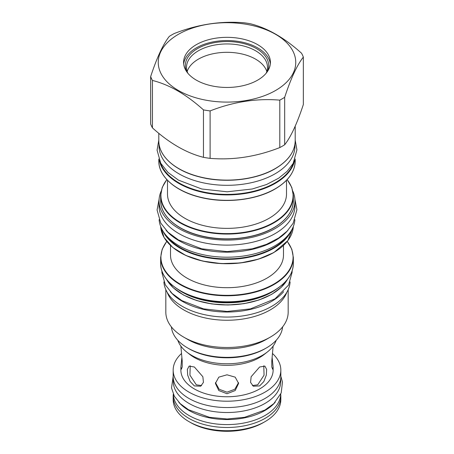 <?xml version="1.0" encoding="UTF-8"?>
<svg xmlns="http://www.w3.org/2000/svg" width="454" height="454" viewBox="0 0 454 454"><rect width="100%" height="100%" fill="white"/><g stroke="black" fill="none" stroke-linecap="round" stroke-linejoin="round"><path stroke-width="0.68" d="M283.483 245.489L283.483 255.086A56.483 32.609 180 0 1 266.941 278.143A56.483 32.609 0 0 1 205.384 285.214A56.483 32.609 0 0 1 170.517 255.086L170.517 245.489M266.373 339.388L270.255 337.146L266.373 339.388A55.683 32.149 0 0 1 187.627 339.388L183.745 337.146A61.171 35.316 0 0 0 270.255 337.146L270.255 337.146A61.171 35.316 180 0 0 288.171 312.176L288.171 289.646M171.391 326.891A55.683 32.149 0 0 0 187.627 347.946L188.932 348.7A53.833 31.082 0 0 0 265.068 348.7L266.373 347.946A55.683 32.149 0 0 0 282.609 326.891M187.627 347.946A55.683 32.149 0 0 0 266.373 347.946L265.068 348.7M165.829 289.646L165.829 312.176A61.171 35.316 0 0 0 183.745 337.146M286.854 292.223A61.171 35.316 180 0 1 270.255 309.9A61.171 35.316 0 0 1 209.583 318.787A61.171 35.316 0 0 1 167.146 292.223M290.106 281.906A63.146 36.456 180 0 1 250.12 314.531A63.146 36.456 180 0 1 182.349 306.382A63.146 36.456 0 0 1 163.894 281.906M283.648 291.672A63.146 36.456 180 0 1 182.349 301.348A63.146 36.456 0 0 1 170.346 291.672M276.185 340.284A50.071 28.908 180 0 1 267.304 352.02A50.071 28.908 180 0 1 191.594 355.312A50.071 28.908 0 0 1 186.696 352.02A50.071 28.908 0 0 1 177.815 340.284M186.696 352.02L189.874 354.506A46.126 26.627 0 0 0 194.386 357.536A46.126 26.627 0 0 0 264.126 354.506L267.304 352.02M180.874 346.118L182.219 361.174L182.207 366.963L181.362 369.233L180.874 367.104L180.874 370.124A46.126 26.627 0 0 0 194.386 388.959A46.126 26.627 180 0 0 244.649 394.73A46.126 26.627 180 0 0 273.126 370.124L273.126 367.104L272.638 369.233L271.793 366.963L271.781 361.174L273.126 346.118M194.386 385.934L190.164 381.547L187.695 375.169L187.349 369.42L189.108 366.128L194.386 367.002L202.864 376.741L203.437 382.359L200.702 386.212L194.386 385.934M180.874 367.104L181.855 357.639M227 374.805L235.2 377.155L238.594 383.414L235.2 390.536L227 393.737L218.8 390.536L215.406 383.414L218.8 377.155L227 374.805M259.614 367.002L264.892 366.128L266.651 369.42L266.305 375.169L263.836 381.547L259.614 385.934L253.298 386.212L250.563 382.359L251.136 376.741L259.614 367.002M272.145 357.639L273.126 367.104M272.65 353.655A53.833 31.082 180 0 1 280.833 370.124A53.833 31.082 180 0 1 247.6 398.839A53.833 31.082 180 0 1 188.932 392.103A53.833 31.082 180 0 1 173.167 370.124A53.833 31.082 180 0 1 181.35 353.655M280.833 370.124L280.833 376.468A53.833 31.082 180 0 1 247.6 405.184A53.833 31.082 180 0 1 188.932 398.447A53.833 31.082 180 0 1 173.167 376.468L173.167 370.124M280.708 378.574L280.708 381.502A53.708 31.008 180 0 1 247.555 410.155A53.708 31.008 180 0 1 189.023 403.43A53.708 31.008 0 0 1 173.292 381.502L173.292 378.574M178.751 402.176A53.708 31.008 0 0 0 189.023 410.478A53.708 31.008 180 0 0 275.243 402.182M173.297 394.151A53.708 31.008 0 0 0 189.023 415.512A53.708 31.008 180 0 0 247.101 422.345A53.708 31.008 180 0 0 280.703 394.151M280.697 394.214A53.833 31.082 180 0 1 280.833 396.41A53.833 31.082 180 0 1 247.6 425.12A53.833 31.082 180 0 1 188.932 418.384A53.833 31.082 180 0 1 173.167 396.41A53.833 31.082 180 0 1 173.303 394.214M280.833 396.41L280.833 399.628A53.833 31.082 180 0 1 265.068 421.607A53.833 31.082 180 0 1 188.932 421.607L190.68 422.612L188.932 421.607A53.833 31.082 0 0 1 173.167 399.628L173.167 396.41M265.068 421.607L263.32 422.612A51.364 29.658 180 0 1 190.68 422.612M190.215 365.776L189.942 375.163L196.304 384.827L201.61 385.548M215.451 382.609L219.163 389.265L227 392.171L234.826 389.271L238.549 382.609M252.39 385.548L257.696 384.827L264.058 375.169L263.785 365.776M294.952 205.889A67.952 39.231 180 0 1 253.003 242.135A67.952 39.231 180 0 1 178.95 233.628A67.952 39.231 0 0 1 159.048 205.889L159.048 200.855A67.952 39.231 0 0 0 178.95 228.595A67.952 39.231 180 0 0 253.003 237.102A67.952 39.231 180 0 0 294.952 200.855L294.952 205.889M292.904 191.293A67.952 39.231 180 0 1 294.952 200.855M161.096 191.293A67.952 39.231 0 0 0 159.048 200.855M180.215 227.715A65.978 38.091 0 0 0 273.654 227.789M286.508 180.278L286.508 194.017A59.508 34.356 180 0 1 269.074 218.312A59.508 34.356 0 0 1 204.226 225.757A59.508 34.356 0 0 1 167.492 194.017L167.492 180.278M294.952 144.1L294.952 146.075A67.952 39.231 180 0 1 253.003 182.321A67.952 39.231 180 0 1 178.95 173.814A67.952 39.231 0 0 1 159.048 146.075L159.048 144.1M249.655 178.03A67.952 39.231 180 0 1 204.334 178.025M178.904 168.655A67.828 39.163 0 0 0 274.965 168.729M150.654 76.595L150.654 124.033A78.19 45.145 0 0 0 152.436 127.869C169.444 143.214 186.452 153.032 203.46 157.328A78.19 45.145 0 0 0 210.106 158.355C233.339 160.285 256.572 156.692 279.8 147.573A78.19 45.145 0 0 0 282.286 146.199A78.19 45.145 180 0 0 284.669 144.764C290.895 136.875 297.12 123.46 303.346 104.528L303.346 57.09A78.19 45.145 0 0 0 301.564 53.249C284.556 37.909 267.548 28.091 250.54 23.795A78.19 45.145 0 0 0 243.894 22.768C220.661 20.839 197.428 24.431 174.2 33.551A78.19 45.145 0 0 0 171.714 34.924A78.19 45.145 0 0 0 169.331 36.36C163.105 44.248 156.88 57.658 150.654 76.595A78.19 45.145 0 0 0 152.436 80.437C169.444 84.728 186.452 94.551 203.46 109.891A78.19 45.145 0 0 0 210.106 110.918C233.339 101.804 256.572 98.206 279.8 100.135A78.19 45.145 0 0 0 282.286 98.762A78.19 45.145 0 0 0 284.669 97.326C290.895 78.389 297.12 64.979 303.346 57.09M284.669 144.764L284.669 97.326M279.8 147.573L279.8 100.135M178.382 34.328A68.753 39.697 0 0 0 178.382 90.465A68.753 39.697 0 0 0 275.618 90.465A68.753 39.697 0 0 0 275.618 34.328A68.753 39.697 0 0 0 178.382 34.328M152.436 127.869L152.436 80.437M203.46 157.328L203.46 109.891M210.106 158.355L210.106 110.918M196.304 44.674A43.414 25.061 0 0 0 183.586 62.397A43.414 25.061 0 0 0 210.389 85.551A43.414 25.061 0 0 0 257.696 80.12A43.414 25.061 0 0 0 270.414 62.397A43.414 25.061 0 0 0 243.611 39.243A43.414 25.061 0 0 0 196.304 44.674M270.323 64.008A43.414 25.061 180 0 0 242.317 42.165A43.414 25.061 180 0 0 196.304 47.897A43.414 25.061 0 0 0 183.677 64.008M186.628 71.607A41.683 24.068 0 0 1 197.524 48.601A41.683 24.068 180 0 1 247.657 44.713A41.683 24.068 180 0 1 267.372 71.607M187.808 73.173A40.48 23.37 0 0 1 186.52 67.317A40.48 23.37 0 0 1 198.375 50.791A40.48 23.37 180 0 1 242.493 45.723A40.48 23.37 180 0 1 267.48 67.317A40.48 23.37 180 0 1 266.192 73.173M266.827 71.505A40.48 23.37 0 0 0 239.065 53.379A40.48 23.37 0 0 0 198.375 59.162A40.48 23.37 0 0 0 187.173 71.505M166.073 230.314A67.952 39.231 0 0 0 178.95 240.677A67.952 39.231 180 0 0 287.927 230.314M159.11 219.651A67.952 39.231 0 0 0 178.95 245.716A67.952 39.231 180 0 0 251.658 254.529A67.952 39.231 180 0 0 294.89 219.651M287.439 279.375A63.452 36.632 180 0 1 271.867 294.124A63.452 36.632 180 0 1 166.561 279.375M271.606 294.277A63.083 36.422 180 0 1 182.264 294.198M177.565 289.158A63.452 36.632 0 0 0 271.867 292.098A63.452 36.632 0 0 0 276.435 289.158M180.561 290.974A63.537 36.683 0 0 0 271.923 291.877A63.537 36.683 0 0 0 273.439 290.974M273.654 290.725A65.978 38.091 180 0 1 180.215 290.651M160.648 263.49C160.353 278.376 176.458 292.745 199.981 298.624C224.321 305.128 255.108 301.848 273.841 290.742C286.576 283.177 293.08 274.091 293.352 263.49A66.352 38.306 180 0 1 273.915 290.577A66.352 38.306 180 0 1 201.61 298.88A66.352 38.306 180 0 1 160.648 263.49L160.648 257.475A66.352 38.306 180 0 0 201.61 292.87A66.352 38.306 180 0 0 273.915 284.562A66.352 38.306 180 0 0 293.352 257.475L291.814 249.235L287.28 241.386M287.212 241.471A66.074 38.147 180 0 1 273.722 284.159A66.074 38.147 180 0 1 189.42 288.562A66.074 38.147 180 0 1 166.788 241.471M273.722 252.56A66.074 38.147 180 0 1 171.379 246.181M273.915 252.379A66.352 38.306 180 0 1 202.609 260.919A66.352 38.306 180 0 1 160.682 226.535L164.07 237.499L172.724 247.436L185.919 255.506L202.546 261.056L221.229 263.609L240.387 262.968L258.434 259.172L273.841 252.549L287.859 240.631L293.318 226.535A66.352 38.306 180 0 1 273.915 252.379M291.082 231.029A66.352 38.306 180 0 1 273.915 248.179A66.352 38.306 180 0 1 162.918 231.029M288.216 235.002A65.978 38.091 180 0 1 273.654 247.731A65.978 38.091 180 0 1 165.784 235.002M160.648 200.554C160.353 215.44 176.458 229.809 199.981 235.688C224.321 242.192 255.108 238.912 273.841 227.806C286.576 220.241 293.08 211.155 293.352 200.554A66.352 38.306 180 0 1 273.915 227.641A66.352 38.306 180 0 1 201.61 235.944A66.352 38.306 180 0 1 160.648 200.554L160.648 195.748A66.352 38.306 180 0 0 201.61 231.143A66.352 38.306 180 0 0 273.915 222.835A66.352 38.306 180 0 0 293.352 195.748L291.791 187.451L287.195 179.551M287.121 179.631A66.074 38.147 180 0 1 273.722 222.432A66.074 38.147 180 0 1 189.329 226.801A66.074 38.147 180 0 1 166.879 179.631M158.798 160.949C158.497 176.186 174.909 190.896 198.931 196.979C223.992 203.767 255.818 200.418 275.147 188.96C288.239 181.18 294.918 171.845 295.202 160.949A68.202 39.373 180 0 1 275.226 188.79A68.202 39.373 180 0 1 200.901 197.325A68.202 39.373 180 0 1 158.798 160.949L158.798 159.036M275.033 188.972A67.924 39.214 180 0 1 169.824 182.417M294.703 160.296A68.202 39.373 180 0 1 275.226 183.382A68.202 39.373 180 0 1 204.76 192.763A68.202 39.373 180 0 1 159.297 160.296M293.642 162.532A67.828 39.163 180 0 1 274.965 182.928A67.828 39.163 180 0 1 207.018 192.661A67.828 39.163 180 0 1 160.358 162.532M158.798 140.74C158.497 156.04 175.045 170.806 199.227 176.85C224.248 183.535 255.897 180.164 275.147 168.752C288.239 160.971 294.918 151.63 295.202 140.74A68.202 39.373 180 0 1 275.226 168.582A68.202 39.373 180 0 1 200.901 177.117A68.202 39.373 180 0 1 158.798 140.74L158.798 133.294M287.552 279.227L281.247 287.32L271.793 294.294L258.933 300.02L243.98 303.669L227.919 305.009L211.797 303.942L196.673 300.542L183.529 295.038L173.235 287.774L166.448 279.227M166.72 241.386L162.186 249.235L160.648 257.475M293.352 263.49L293.352 257.475M280.833 376.213L282.479 382.075L281.191 392.971L273.836 403.595L264.949 410.041L244.593 417.3L227.125 419.002L209.43 417.3L188.523 409.735L180.238 403.663L174.376 396.297L171.521 387.983L173.167 376.213M166.805 179.551L162.209 187.451L160.648 195.748M293.352 200.554L293.352 195.748M295.202 160.949L295.202 159.036M295.202 140.74L295.202 126.155M292.092 270.953L292.115 272.304L288.562 285.055L275.073 298.806L250.483 308.862L227.142 311.467L203.517 308.862L181.85 300.605L172.1 293.432L165.33 284.857L161.891 272.57L161.908 270.953M294.89 199.175L296.927 209.686L293.136 223.283L287.104 231.171L278.688 238.004L266.509 244.337L252.259 248.809L227.153 251.607L201.735 248.803L178.45 239.939L167.991 232.244L160.744 223.073L157.078 209.975L159.11 199.175M295.202 140.161L296.927 149.871L293.136 163.468L287.104 171.357L278.688 178.189L266.509 184.523L252.259 188.995L227.153 191.792L201.735 188.995L178.45 180.124L167.991 172.429L160.744 163.258L157.078 150.161L158.798 140.161"/></g></svg>
